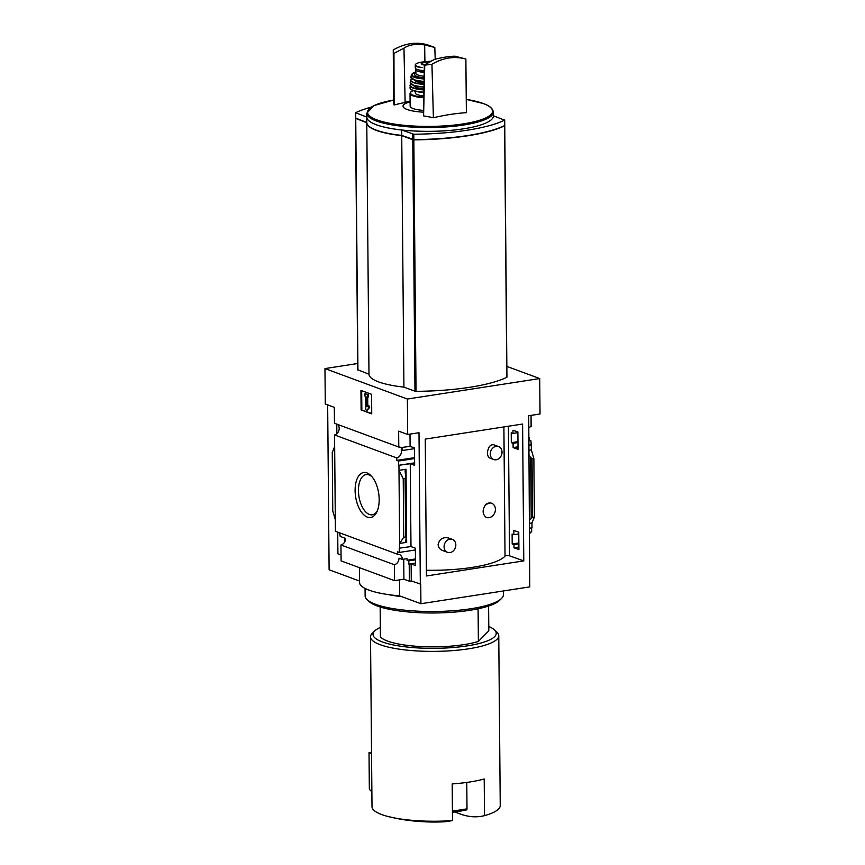 <?xml version="1.0" encoding="UTF-8"?>
<svg xmlns="http://www.w3.org/2000/svg" width="865" height="865" viewBox="0 0 865 865"><rect width="100%" height="100%" fill="white"/><g stroke="black" fill="none" stroke-linecap="round" stroke-linejoin="round"><path stroke-width="1.3" d="M498.564 446.567L493.677 444.761C490.325 444.383 488.217 447.097 487.363 452.871C487.525 455.704 488.455 457.477 490.131 458.19L493.764 459.531A6.92 5.709 -69.7 0 1 490.293 453.963A6.92 5.709 -69.7 0 1 498.564 446.567A6.92 5.709 -69.7 0 1 502.035 452.146A6.92 5.709 -69.7 0 1 493.764 459.531M452.352 539.371L448.719 538.03C442.967 536.808 439.431 538.992 438.123 544.561C438.382 547.469 439.896 549.459 442.664 550.54L447.551 552.346A6.92 5.709 -69.7 0 1 444.08 546.767A6.92 5.709 -69.7 0 1 452.352 539.371A6.92 5.709 -69.7 0 1 455.823 544.95A6.92 5.709 -69.7 0 1 447.551 552.346M503.895 426.921L505.03 556.13A72.671 17.105 179.5 0 1 426.402 570.262M491.634 503.268L490.531 502.857L485.881 504.392A7.547 6.228 -69.7 0 1 491.634 503.268A7.547 6.228 -69.7 0 1 494.867 512.502A7.547 6.228 -69.7 0 1 486.4 517.421A7.547 6.228 -69.7 0 1 485.989 517.248C482.227 513.875 482.183 509.593 485.881 504.392M337.642 424.434A6.033 4.985 -69.7 0 1 338.918 430.413A6.033 4.985 -69.7 0 1 334.56 434.944L396.765 457.942A6.033 4.985 110.3 0 0 401.198 449.811L402.928 450.449A6.033 4.985 110.3 0 0 400.96 447.573L410.107 446.362L414.497 447.983L414.649 465.338L410.259 463.716L398.549 465.327L414.627 462.829M512.999 433.408L511.226 432.781L511.312 442.675L513.086 443.312L513.129 447.583L518.038 449.335L517.886 431.981L512.977 430.24L512.999 433.408L517.897 432.651M402.928 450.449L414.497 448.654M396.765 457.942L396.786 460.407L414.584 457.65M511.312 442.675L517.973 441.647M528.926 439.95L530.851 440.566L531.294 444.988L528.969 445.345M528.904 437.463A6.033 4.985 110.3 0 0 529.11 437.463L529.131 439.917M396.786 460.407L398.516 461.045L414.584 458.558M513.086 443.312L517.984 442.556M528.937 440.858L530.851 440.566M398.516 461.045L398.549 465.327M513.129 447.583L518.016 446.827M528.969 445.14L530.894 444.837M415.384 549.956L399.306 552.443L399.273 548.172L410.983 546.572L415.373 548.194L415.524 565.537L411.135 563.915L408.821 564.067L415.503 563.039M513.886 534.711L512.112 534.083L512.199 543.977L513.972 544.615L513.994 547.794L518.913 549.534L518.762 532.18L513.842 530.44L513.886 534.711L518.784 533.954M408.821 564.067L408.788 560.888L415.47 559.86M408.788 560.888L407.058 560.25L415.46 558.952M512.199 543.977L518.859 542.95M513.972 544.615L518.87 543.858M513.994 547.794L518.892 547.026M529.694 528.191L532.018 527.834L531.975 522.947L534.375 517.021L533.867 458.515L531.337 449.876L531.294 444.988M529.737 532.256L531.651 531.964L531.618 527.899M399.306 552.443L397.586 551.805L397.608 554.27A6.033 4.985 110.3 0 1 399.316 554.519A6.033 4.985 110.3 0 1 402.355 559.396L407.047 558.66L407.058 560.25M529.931 532.235L529.942 533.792A6.033 4.985 110.3 0 0 529.748 533.846M529.65 523.303L531.975 522.947M529.012 450.233L531.337 449.876M399.673 548.324L399.63 543.425L406.669 542.344L406.031 469.263L405.101 470.776L405.674 477.502L405.079 478.453L403.231 478.734L398.992 470.355L398.949 465.467M410.259 463.716L410.983 546.572M403.231 478.734L403.739 537.241L399.63 543.425L398.992 470.355L406.031 469.263M411.135 563.915L411.286 580.902L420.747 584.178L420.92 603.727L399.652 595.866A62.864 14.792 179.5 0 1 359.548 582.437L359.418 567.667M409.21 564.218L409.361 581.204L411.286 580.902M367.333 517.119A22.75 11.656 81.2 0 1 355.277 486.66A22.75 11.656 81.2 0 1 371.215 475.891A22.75 11.656 81.2 0 1 376.805 511.993A22.75 11.656 81.2 0 1 367.333 517.119M334.56 434.944L335.404 531.272L397.608 554.27M401.36 447.724A6.033 4.985 110.3 0 0 400.506 447.292A6.033 4.985 110.3 0 0 398.787 447.043L398.646 431.138L407.685 434.479L418.995 432.727L420.325 584.243M409.999 434.111L410.107 446.362M506.847 366.403L539.717 378.556L540.03 413.989L528.72 415.741L529.78 586.881L420.92 603.727M338.583 532.451A6.033 4.985 -69.7 0 1 340.15 536.397L345.6 538.408A6.033 4.985 -69.7 0 1 340.951 544.982L394.386 564.737A6.033 4.985 110.3 0 0 399.025 558.163L402.355 559.396M403.739 559.179L403.912 579.182L409.361 581.204M531.034 415.384L531.132 426.553A6.033 4.985 110.3 0 0 528.818 427.807M539.717 378.556L407.383 399.035L324.97 368.577L325.283 404.009L334.322 407.35L334.452 423.255L398.787 447.043M380.157 606.971L380.416 636.889A55.317 13.018 -0.5 0 0 422.088 646.62A55.317 13.018 -0.5 0 0 478.377 641.441L478.096 608.798M504.619 125.306L504.619 125.566A100.589 23.669 179.5 0 1 413.838 139.611L401.728 135.405L401.684 129.999A63.372 14.91 179.5 0 1 366.738 117.078L355.634 112.71A100.589 23.669 179.5 0 1 371.161 107.152M493.418 115.294A63.372 14.91 179.5 0 1 493.461 115.791L504.576 120.159A100.589 23.669 179.5 0 1 413.784 134.216L401.684 129.999M401.728 135.405A63.372 14.91 179.5 0 1 366.782 122.484L366.738 117.078M356.423 118.656L366.782 122.484L355.677 118.116M324.97 368.577L357.688 363.505M506.814 377.021L506.814 377.291A100.589 23.669 179.5 0 1 416.033 391.337L414.973 391.207L412.778 139.73L401.728 135.643A63.372 14.91 179.5 0 1 366.782 122.722L355.666 118.364M357.872 369.842L368.977 374.21A63.372 14.91 179.5 0 0 403.923 387.12L414.973 391.207M454.774 811.943L460.98 814.235C469.057 817.111 476.907 817.576 484.519 815.63A64.118 15.094 -0.5 0 0 500.24 805.574L498.759 635.721A64.118 15.094 -0.5 0 0 496.824 632.088L494.358 629.807A61.61 14.5 -0.5 0 0 488.779 626.487M529.066 455.823L532.007 458.807L533.867 458.515M529.629 519.876L532.526 517.313L534.375 517.021M523.779 560.888L426.445 575.96L425.256 439.096L522.59 424.034L523.779 560.888L509.528 555.827L508.393 426.229M407.685 434.479L407.383 399.035M336.788 424.12L336.863 433.7M337.728 532.137L337.912 553.784L341.037 554.93M340.951 544.982L341.091 560.888L394.526 580.642L394.386 564.737M394.526 580.642L403.912 579.182M344.897 541.533L344.865 538.138M403.739 537.241L405.599 536.96L405.079 478.453M405.599 536.96L406.193 537.392L405.717 541.652L406.669 542.344M335.296 519.649L332.766 511.01L332.257 452.492L334.658 446.578M371.561 394.321L371.734 413.87L361.105 409.945L360.932 390.396L371.561 394.321M399.511 579.864L399.652 595.866M327.662 404.896L329.111 569.786L359.537 581.031M361.105 409.945L371.734 413.481M368.923 407.556L367.074 410.324L369.669 407.447L368.706 405.371L367.96 405.49L368.923 407.556L369.669 407.447M367.074 410.324L365.744 409.826L365.625 396.386L364.954 396.148L364.933 393.694L368.339 394.57L367.593 394.678L367.614 397.121L368.36 397.013L368.339 394.57M364.933 393.694L367.593 394.678M367.614 397.121L366.955 396.884L367.041 406.864L367.96 405.49M367.776 405.761L367.701 397.111M361.678 390.666L361.851 409.826M452.503 820.593L445.226 821.75C429.84 822.55 414.724 821.663 399.889 819.09L388.255 816.571A64.118 15.094 -0.5 0 0 452.503 820.593L452.19 783.928A64.118 15.094 179.5 0 0 484.205 778.976L484.519 815.63M380.33 627.428A61.61 14.5 -0.5 0 0 374.815 630.855L372.393 633.169A64.118 15.094 -0.5 0 0 370.523 636.845L372.004 806.699A64.118 15.094 -0.5 0 0 388.255 816.571M370.523 636.845A64.118 15.094 -0.5 0 0 434.771 651.377A64.118 15.094 -0.5 0 0 498.759 635.721M374.815 630.855A61.61 14.5 -0.5 0 0 434.738 648.339A61.61 14.5 -0.5 0 0 494.358 629.807M488.606 606.019L488.822 630.79L478.377 641.441M452.438 812.311L462.472 810.754A125.728 64.378 -98.8 0 0 466.57 809.845A1.254 0.649 -98.8 0 0 467.003 808.862L466.776 782.436M371.539 753.556L369.02 752.626L371.528 752.236M369.02 752.626L369.333 788.426A1.254 0.649 -98.8 0 0 369.788 789.745A125.728 64.378 -98.8 0 0 371.874 791.799M377.302 510.858A20.338 10.412 81.2 0 1 372.501 514.751A20.338 10.412 81.2 0 1 369.366 514.448A20.338 10.412 81.2 0 1 358.564 493.299A20.338 10.412 81.2 0 1 366.284 474.561A20.338 10.412 81.2 0 1 372.036 476.82M504.641 125.555L504.619 125.803A100.589 23.669 179.5 0 1 413.838 139.86L412.778 139.73M403.923 387.12L401.728 135.643M368.977 374.21L366.782 122.722M493.385 112.104L493.418 115.888A63.318 14.9 179.5 0 1 447.573 130.615A63.318 14.9 179.5 0 1 376.351 124.755A63.318 14.9 179.5 0 1 366.782 116.991L366.749 113.207A63.318 14.9 -0.5 0 0 430.197 127.555A63.318 14.9 -0.5 0 0 493.385 112.104C492.39 106.482 485.46 104.406 483.308 103.519L466.246 99.399A62.54 14.716 -0.5 0 1 483.146 103.486A62.54 14.716 -0.5 0 1 464.246 123.738A62.54 14.716 -0.5 0 1 378.438 120.43A62.54 14.716 -0.5 0 1 393.651 100.037L374.123 105.541L366.749 113.207M410.107 101.832A26.966 6.347 -0.5 0 0 423.58 112.169M394.04 104.989L393.251 49.965L393.683 103.065A271.167 8.239 -90.9 0 1 394.04 104.989A271.87 140.303 -97.7 0 1 394.105 105A272.518 226.208 108.7 0 1 405.123 102.427A30.318 7.136 179.5 0 1 410.096 101.075M465.867 59.025L466.376 112.645A270.204 224.294 108.7 0 0 433.387 117.748A271.167 232.253 -114.2 0 0 423.591 115.91A271.87 140.303 -97.7 0 0 423.526 115.878L424.337 64.994L434.425 59.415C443.042 57.252 449.941 56.193 455.12 56.214L465.867 59.025C454.471 55.944 443.172 57.696 431.949 64.269L424.758 65.156L423.591 115.91M433.387 117.748L431.949 64.269M435.203 59.231L434.814 47.445L424.65 44.958C416.011 43.628 409.113 44.699 403.966 48.159L393.543 53.608M393.251 49.965C404.561 43.423 415.87 41.671 427.169 44.721L433.981 47.121M424.65 44.958L424.899 61.545M405.123 102.427L403.966 48.159M394.105 105L393.953 53.76M487.092 131.653A99.583 23.431 179.5 0 1 414 139.687L402.009 135.513A62.734 14.759 179.5 0 1 380.276 131.448M505.03 556A2.519 0.595 179.5 0 1 507.095 555.579A2.519 0.595 179.5 0 1 509.528 555.827M430.554 61.22L421.05 62.15C417.33 62.918 415.395 63.869 415.243 64.994L417.114 66.865L422.12 67.535A14.467 3.406 -0.5 0 1 415.243 64.994L415.276 67.913A12.326 2.898 -0.5 0 0 424.25 70.627M424.228 71.719A10.964 2.584 179.5 0 1 418.855 69.924M416.097 68.951A13.829 3.255 -0.5 0 0 415.86 69.557A13.829 3.255 -0.5 0 0 424.218 72.476M423.818 97.767A19.863 4.671 -0.5 0 1 410.032 93.442L410.14 106.125A19.863 4.671 -0.5 0 0 423.612 110.428M415.297 91.29L415.308 92.912A14.586 3.428 -0.5 0 0 423.839 95.95M388.536 594.633A69.157 16.273 -0.5 0 0 401.857 596.688M365.062 588.427L365.127 595.834A69.157 16.273 -0.5 0 0 367.225 599.748A69.157 16.273 -0.5 0 0 434.425 611.501A69.157 16.273 -0.5 0 0 501.408 598.58A69.157 16.273 -0.5 0 0 503.43 594.623L503.398 590.968M367.225 599.748L369.193 601.575A67.146 15.797 -0.5 0 0 434.435 612.982A67.146 15.797 -0.5 0 0 499.473 600.44L501.408 598.58M504.619 125.566L504.576 120.159M413.838 139.611L413.784 134.216M412.778 139.481L412.724 134.086M355.742 118.397L355.688 113.001M532.526 517.313L532.007 458.807M406.182 537.295L405.663 477.653M531.197 518.146L530.678 457.996M452.427 811.121L467.003 808.862M452.427 812.04L466.57 809.845M506.814 377.291L504.619 125.803M416.033 391.337L413.838 139.86M357.937 370.123L355.742 118.646M413.156 90.63A19.365 4.552 -0.5 0 0 423.828 97.161M410.853 89.16A19.365 4.552 -0.5 0 0 423.904 92.523M423.904 92.533L414.075 90.944L410.918 89.441L409.988 87.808A19.863 4.671 -0.5 0 0 423.904 92.155M410.789 84.316A19.809 4.66 -0.5 0 0 410.032 85.559L410.032 85.559A19.809 4.66 -0.5 0 0 423.937 89.938M411.026 84.1A19.549 4.606 -0.5 0 0 423.947 89.636M413.74 85.451A16.089 3.784 -0.5 0 0 423.958 88.781M421.655 86.965A14.835 3.492 -0.5 0 0 423.98 87.235M410.832 83.808A19.344 4.552 -0.5 0 0 423.991 87.149L413.848 85.484L410.215 82.564A19.592 4.606 -0.5 0 0 423.991 86.943M411.34 78.845A19.311 4.541 -0.5 0 0 410.486 80.056A19.311 4.541 -0.5 0 0 424.034 84.424M411.643 78.607A19.062 4.487 -0.5 0 0 424.034 84.154M414.973 80.175A14.835 3.492 -0.5 0 0 424.055 83.094M416.13 80.488A14.337 3.374 -0.5 0 0 424.055 82.478M411.459 78.283A18.587 4.368 -0.5 0 0 424.077 81.591L414.249 79.937L410.951 77.061A18.835 4.433 -0.5 0 0 424.077 81.364M410.951 77.061L411.405 74.758A18.36 4.325 -0.5 0 0 424.12 78.996M415.881 71.914A17.862 4.206 -0.5 0 0 424.12 78.488M415.892 73.157A15.083 3.546 -0.5 0 0 424.131 77.796M415.903 73.449L415.892 73.352A13.829 3.255 -0.5 0 0 424.164 76.25M429.916 61.556A8.369 1.968 -0.5 0 0 421.309 63.772A8.369 1.968 -0.5 0 0 424.337 65.091M429.116 61.988A7.926 1.86 -0.5 0 0 421.72 63.956L424.337 65.048M504.749 125.436L504.706 120.03M355.547 118.246L355.504 112.839M406.193 537.392L405.674 477.502M506.944 377.151L504.749 125.674M357.742 369.971L355.547 118.494M410.032 93.442L410.951 91.798L413.081 90.609M409.988 87.808L410.983 84.056M410.215 82.564L410.486 80.056L411.599 78.564M411.405 74.758L415.881 71.871M415.892 73.352L415.86 69.557"/></g></svg>
